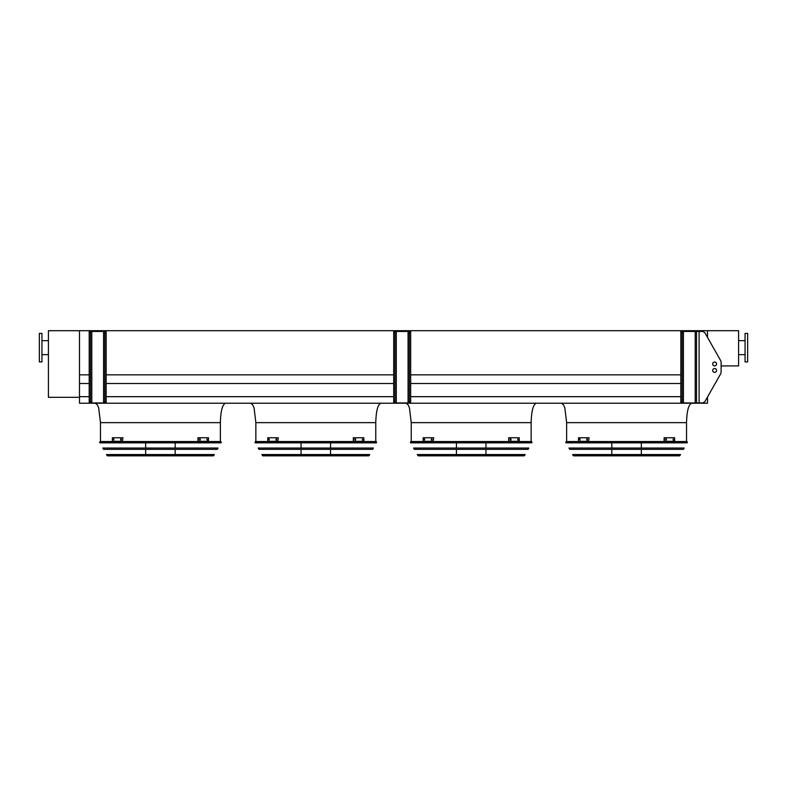 <?xml version="1.0" encoding="UTF-8"?>
<svg xmlns="http://www.w3.org/2000/svg" width="787" height="787" viewBox="0 0 787 787"><rect width="100%" height="100%" fill="white"/><g stroke="black" fill="none" stroke-linecap="round" stroke-linejoin="round"><path stroke-width="1.18" d="M220.37 441.537L220.37 422.639C220.704 410.922 222.426 404.449 225.554 403.21M375.763 441.537L375.763 422.639C376.088 410.922 377.819 404.449 380.938 403.21M531.146 441.537L531.146 422.639C531.471 410.922 533.202 404.449 536.321 403.21M79.487 397.317L79.487 330.697L48.41 330.697L48.41 397.317L79.487 397.317L79.487 403.21L707.513 403.21L707.513 397.002L720.597 373.923A3.886 3.886 0 0 0 721.108 372.005L721.108 362.404A3.886 3.886 0 0 0 720.597 360.485L705.26 333.432A3.886 3.886 0 0 0 701.876 331.465L682.132 331.465L682.132 332.753L680.834 332.753L680.834 331.465L682.132 331.465M79.487 396.678L89.206 396.678M106.166 396.678L393.697 396.678M410.657 396.678L680.834 396.678M79.487 383.515L89.206 383.515M106.166 383.515L393.697 383.515M410.657 383.515L680.834 383.515M721.108 372.005L721.108 365.916L738.59 365.916L738.59 330.697L79.487 330.697L79.487 374.838L89.206 374.838M106.166 374.838L393.697 374.838M410.657 374.838L680.834 374.838M707.513 330.697L707.513 337.397L707.513 330.697M686.53 441.537L686.53 422.639C686.864 410.922 688.586 404.449 691.714 403.21M747.65 361.902L747.65 333.422L745.063 333.422L745.063 361.902L747.65 361.902M39.35 333.422L39.35 361.902L41.937 361.902L41.937 333.422L39.35 333.422M41.937 340.673L48.41 340.673M682.132 401.645L682.132 402.944L680.834 402.944L680.834 401.645L682.132 401.645L682.132 332.753M680.834 401.645L680.834 332.753M720.597 373.923L705.26 400.967A3.886 3.886 0 0 1 701.876 402.944L696.505 402.944L696.505 331.465M716.573 363.968A1.938 1.938 0 0 0 713.661 362.286A1.938 1.938 0 0 0 713.661 365.65A1.938 1.938 0 0 0 716.573 363.968M712.688 370.441A1.938 1.938 0 0 0 715.599 372.123A1.938 1.938 0 0 0 715.599 368.759A1.938 1.938 0 0 0 712.688 370.441M696.505 402.944L682.132 402.944M716.573 370.441A1.938 1.938 0 0 0 713.661 368.759A1.938 1.938 0 0 0 713.661 372.123A1.938 1.938 0 0 0 716.573 370.441M106.166 331.465L106.166 332.753L104.868 332.753L104.868 331.465L106.166 331.465M90.495 402.944L89.206 402.944L89.206 401.645L90.495 401.645L90.495 402.944L104.868 402.944L104.868 401.645L106.166 401.645L106.166 332.753M106.166 401.645L106.166 402.944L104.868 402.944M104.868 401.645L104.868 332.753M89.206 401.645L89.206 331.465L104.868 331.465M90.495 331.465L90.495 332.753L89.206 332.753M90.495 401.645L90.495 332.753M410.657 331.465L410.657 332.753L409.358 332.753L409.358 331.465L410.657 331.465M394.985 402.944L393.697 402.944L393.697 401.645L394.985 401.645L394.985 402.944L409.358 402.944L409.358 401.645L410.657 401.645L410.657 332.753M410.657 401.645L410.657 402.944L409.358 402.944M409.358 401.645L409.358 332.753M393.697 401.645L393.697 331.465L409.358 331.465M394.985 331.465L394.985 332.753L393.697 332.753M394.985 401.645L394.985 332.753M565.764 442.314L566.06 442.835L687.1 442.835L687.395 442.314L565.764 442.314L566.217 441.537L686.943 441.537L687.395 442.314M641.336 442.835L641.336 448.049M641.336 449.338L641.336 454.552M641.336 455.85L611.814 455.85M580.019 440.051L579.507 439.018L580.019 440.051M587.387 440.051L586.787 440.051L586.787 439.018L587.387 439.018L587.387 440.051M588.597 437.749L578.524 437.749L578.524 441.31L588.597 441.31L589.06 437.749L588.597 441.31M579.97 439.018L579.97 440.051M587.25 439.018L587.25 440.051M666.363 440.051L665.772 440.051L665.772 439.018L666.363 439.018L666.363 440.051M673.642 440.051L673.141 439.018L673.642 440.051M664.562 441.31L674.626 441.31L674.626 437.749L664.1 437.749L664.1 441.31L664.562 437.749M665.91 440.051L665.91 439.018M673.19 440.051L673.19 439.018M568.981 448.049L684.178 448.049L683.45 449.338L569.709 449.338L568.981 448.049M572.631 454.552L680.529 454.552L679.496 455.85L573.664 455.85L572.631 454.552M410.381 442.314L410.676 442.835L531.717 442.835L532.012 442.314L410.381 442.314L410.834 441.537L531.559 441.537L532.012 442.314M485.953 442.835L485.953 448.049M485.953 449.338L485.953 454.552M485.953 455.85L456.43 455.85M424.626 440.051L424.124 439.018L424.626 440.051M432.004 440.051L431.404 440.051L431.404 439.018L432.004 439.018L432.004 440.051M433.214 437.749L423.14 437.749L423.14 441.31L433.214 441.31L433.676 437.749L433.214 441.31M424.587 439.018L424.587 440.051M431.866 439.018L431.866 440.051M510.979 440.051L510.389 440.051L510.389 439.018L510.979 439.018L510.979 440.051M518.259 440.051L517.757 439.018L518.259 440.051M509.169 441.31L519.243 441.31L519.243 437.749L508.707 437.749L508.707 441.31L509.169 437.749M510.517 440.051L510.517 439.018M517.797 440.051L517.797 439.018M413.598 448.049L528.785 448.049L528.067 449.338L414.326 449.338L413.598 448.049M417.248 454.552L525.136 454.552L524.112 455.85L418.281 455.85L417.248 454.552M418.753 455.85L523.64 455.85M254.988 442.314L255.283 442.835L376.324 442.835L376.619 442.314L254.988 442.314L255.441 441.537L376.166 441.537L376.619 442.314M330.57 442.835L330.57 448.049M330.57 449.338L330.57 454.552M330.57 455.85L301.047 455.85M269.243 440.051L268.741 439.018L269.243 440.051M276.611 440.051L276.021 440.051L276.021 439.018L276.611 439.018L276.611 440.051M277.831 437.749L267.757 437.749L267.757 441.31L277.831 441.31L278.293 437.749L277.831 441.31M269.203 439.018L269.203 440.051M276.483 439.018L276.483 440.051M355.596 440.051L354.996 440.051L354.996 439.018L355.596 439.018L355.596 440.051M362.876 440.051L362.374 439.018L362.876 440.051M353.786 441.31L363.86 441.31L363.86 437.749L353.324 437.749L353.324 441.31L353.786 437.749M355.134 440.051L355.134 439.018M362.413 440.051L362.413 439.018M258.215 448.049L373.402 448.049L372.674 449.338L258.933 449.338L258.215 448.049M261.864 454.552L369.752 454.552L368.719 455.85L262.888 455.85L261.864 454.552M99.605 442.314L99.9 442.835L220.94 442.835L221.236 442.314L99.605 442.314L100.057 441.537L220.783 441.537L221.236 442.314M175.186 442.835L175.186 448.049M175.186 449.338L175.186 454.552M175.186 455.85L145.664 455.85M113.859 440.051L113.358 439.018L113.859 440.051M121.228 440.051L120.637 440.051L120.637 439.018L121.228 439.018L121.228 440.051M122.438 437.749L112.374 437.749L112.374 441.31L122.438 441.31L122.9 437.749L122.438 441.31M113.81 439.018L113.81 440.051M121.09 439.018L121.09 440.051M200.213 440.051L199.613 440.051L199.613 439.018L200.213 439.018L200.213 440.051M207.493 440.051L206.981 439.018L207.493 440.051M198.403 441.31L208.476 441.31L208.476 437.749L197.94 437.749L197.94 441.31L198.403 437.749M199.75 440.051L199.75 439.018M207.03 440.051L207.03 439.018M102.822 448.049L218.019 448.049L217.291 449.338L103.55 449.338L102.822 448.049M106.471 454.552L214.369 454.552L213.336 455.85L107.504 455.85L106.471 454.552M220.37 422.639L100.47 422.639L98.7 408.02L97.381 404.872L95.286 403.21M375.763 422.639L255.854 422.639L254.083 408.02L252.775 404.872L250.679 403.21M531.146 422.639L411.237 422.639L409.476 408.02L408.158 404.872L406.062 403.21M686.53 422.639L566.63 422.639L564.859 408.02L563.541 404.872L561.446 403.21M699.092 402.944L699.092 331.465M695.206 402.944L695.206 331.465M683.421 402.944L683.421 331.465M103.579 402.944L103.579 331.465M91.794 402.944L91.794 331.465M408.069 402.944L408.069 331.465M396.284 402.944L396.284 331.465M573.211 455.584L679.948 455.584M417.828 455.584L524.565 455.584M262.435 455.584L369.172 455.584M107.052 455.584L213.789 455.584M100.47 441.537L100.47 422.639M255.854 441.537L255.854 422.639M411.237 441.537L411.237 422.639M566.63 441.537L566.63 422.639M745.063 340.673L738.59 340.673M745.063 354.652L738.59 354.652M41.937 354.652L48.41 354.652M611.814 442.835L611.814 448.049M611.814 449.338L611.814 454.552M456.43 442.835L456.43 448.049M456.43 449.338L456.43 454.552M301.047 442.835L301.047 448.049M301.047 449.338L301.047 454.552M145.664 442.835L145.664 448.049M145.664 449.338L145.664 454.552"/></g></svg>
